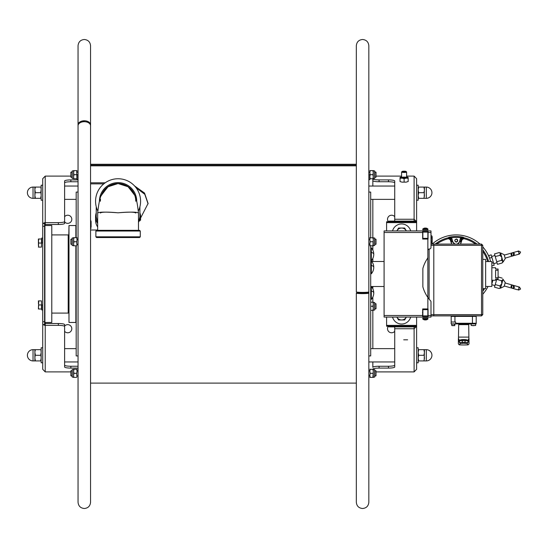 <?xml version="1.0" encoding="UTF-8"?>
<svg xmlns="http://www.w3.org/2000/svg" width="548" height="548" viewBox="0 0 548 548"><rect width="100%" height="100%" fill="white"/><g stroke="black" fill="none" stroke-linecap="round" stroke-linejoin="round"><path stroke-width="0.82" d="M356.33 164.585L90.557 164.585M367.585 292.783L367.585 292.2M90.557 182.82L105.168 182.82M138.48 222.139L148.09 203.459L144.549 193.067L134.582 185.957M90.557 230.009L97.667 230.009M180.087 165.565L176.963 165.565M180.087 164.284L176.963 164.284L180.087 164.284M269.924 165.565L266.801 165.565M269.924 164.284L266.801 164.284L269.924 164.284M90.557 165.832L356.33 165.832M90.557 183.868L103.784 183.868M148.083 203.87L144.802 194.328L135.925 187.546M180.087 165.53L176.963 165.53L180.087 165.53M269.924 165.53L266.801 165.53L269.924 165.53M90.523 125.314A6.254 4.089 180 0 0 90.557 124.855L90.557 125.766A6.254 4.062 180 0 0 84.303 121.704A6.254 4.062 180 0 0 78.049 125.766L78.049 502.249C78.426 506.044 80.508 508.133 84.303 508.503C88.105 508.133 90.187 506.044 90.557 502.249L90.557 124.855A6.254 4.089 180 0 0 84.303 120.772A6.254 4.089 180 0 0 78.049 124.855A6.254 4.089 180 0 0 78.09 125.314M81.645 122.088A5.001 3.267 0 0 1 84.303 121.588M90.557 220.015L91.105 221.515L91.105 227.084L90.557 227.578M91.105 221.515L90.557 222.002M78.049 172.147L77.028 172.182M90.557 228.626L91.105 228.304L90.557 227.968M78.049 375.846L77.008 376.017M78.049 192.081L76.179 192.081L76.179 237.668M76.179 245.792L76.179 355.919L78.049 355.919M68.671 242.73L68.986 322.464L68.986 225.536L68.671 242.73M68.986 225.536L75.864 225.536L75.864 237.668M75.864 245.792L75.864 322.464L68.986 322.464M52.101 234.914L68.205 234.914L68.205 313.086L52.101 313.086M44.909 322.464L44.909 225.536L51.786 225.536L51.786 322.464L44.909 322.464M51.786 225.536L51.786 322.464M96.236 212.877A22.509 15.919 0 0 0 95.564 216.748L95.564 220.275A22.509 15.919 0 0 0 97.667 227.002M139.911 212.877A22.509 15.919 180 0 1 140.583 216.748A22.509 15.919 180 0 1 139.781 220.967M95.564 216.748A22.509 15.919 0 0 0 97.667 223.468M97.667 222.399L96.236 216.885L96.236 206.733M139.911 206.733L139.911 216.885L138.719 221.933M101.25 195.718A17.714 17.714 0 0 1 135.788 201.26L135.657 199.143M138.432 210.877A22.509 22.509 0 0 0 118.073 178.751A22.509 22.509 0 0 0 97.722 210.877M101.407 195.307L107.888 186.82L118.073 183.546L108.107 186.71L101.599 194.821M100.483 199.177L100.359 201.26M135.788 213.042C134.705 211.918 128.801 211.836 118.073 212.802C105.702 211.823 98.9 211.905 97.667 213.042L97.667 230.318M100.359 213.042C101.442 211.918 107.346 211.836 118.073 212.802C130.445 211.823 137.247 211.905 138.48 213.042L138.48 230.318M134.548 194.821L128.04 186.71L118.073 183.546L128.253 186.813L134.739 195.307M109.388 237.544L104.415 237.544M126.759 237.544L128.15 237.544M129.814 237.544L131.732 237.544M95.873 236.825L96.592 237.544L139.555 237.544L140.274 236.825L140.274 231.037L95.873 231.037L95.873 236.825L140.274 236.825M95.873 231.037L96.592 230.318L139.555 230.318L140.274 231.037M136.712 201.068A18.639 18.639 0 0 0 118.073 182.621A18.639 18.639 0 0 0 99.435 201.068M362.577 292.577A6.254 0.521 0 0 0 356.33 293.098A6.254 0.521 0 0 0 362.577 293.625A6.254 0.521 0 0 0 368.831 293.098A6.254 0.521 0 0 0 362.577 292.577M362.577 293.516A5.001 0.418 0 0 0 367.585 293.098A5.001 0.418 0 0 0 362.577 292.68A5.001 0.418 0 0 0 357.577 293.098A5.001 0.418 0 0 0 362.577 293.516M362.577 292.399A6.254 0.493 180 0 1 356.33 291.906L356.33 45.751C356.7 41.956 358.782 39.867 362.577 39.497C366.379 39.867 368.462 41.956 368.831 45.751L368.831 291.906A6.254 0.493 180 0 1 362.577 292.399M368.831 370.797L369.873 370.626M368.831 375.839L369.852 375.818M369.873 171.983L368.831 172.147M368.831 351.912L368.831 244.23L369.852 244.23M368.831 87.509L368.831 209.302L368.831 192.081L370.708 192.081L370.708 237.668M368.831 355.919L370.708 355.919L370.708 245.792M373.763 292.933A9.761 9.761 0 0 1 371.318 299.393L371.318 286.481A9.761 9.761 0 0 1 373.763 292.933A9.761 3.014 0 0 0 371.318 290.94M373.763 267.328A9.761 9.761 0 0 1 371.318 273.781L371.318 260.869A9.761 9.761 0 0 1 373.763 267.328A9.761 3.014 0 0 0 371.318 265.328M373.763 254.279A9.761 9.761 0 0 1 371.318 260.732L371.318 247.819A9.761 9.761 0 0 1 373.763 254.279A9.761 3.014 0 0 0 371.318 252.286M374.654 172.182L376.024 172.182L376.024 177.182L374.654 177.182M72.048 178.134L72.048 171.223L72.048 172.182L70.863 172.182L70.863 177.182L72.048 177.182L72.233 178.374L72.233 170.983L73.973 170.613L73.61 172.647L73.973 170.613L73.61 170.613L73.61 176.709L73.973 174.682L73.61 172.647M374.654 303.77L376.024 303.77L376.024 308.771L374.654 308.771M374.654 370.818L376.024 370.818L376.024 375.818L374.654 375.818M72.048 376.777L72.048 369.866L72.048 370.818L70.863 370.818L70.863 375.818L72.048 375.818L72.233 377.017L72.233 369.626L73.973 369.256L73.61 369.256L73.61 371.291L73.973 369.256L76.686 369.256L77.049 371.291L76.686 373.318L73.973 373.318L73.61 371.291L73.61 375.353L73.973 373.318M374.654 239.229L376.024 239.229L376.024 244.23L374.654 244.23M72.048 245.182L72.048 238.27L72.048 239.229L70.863 239.229L70.863 244.23L72.048 244.23L72.233 245.422L72.233 238.031L73.973 237.668L73.61 237.668L73.61 239.695L73.973 237.668L76.686 237.668L77.049 239.695L76.686 241.73L73.973 241.73L73.61 239.695L73.61 243.764L73.973 241.73M368.831 174.682L369.832 174.682L369.832 179.682L368.831 179.682M373.277 239.695L372.914 245.792L373.277 245.792L372.914 245.792L373.277 243.764L373.277 237.668L372.914 237.668L373.277 239.695M372.914 245.792L369.832 245.792L370.195 245.792L369.832 243.764L370.195 241.73L372.914 241.73M370.195 241.73L369.832 239.695L370.195 237.668L374.654 238.031L374.654 245.422L373.277 245.792L373.277 243.764M369.879 244.429L369.996 245.086M373.106 238.353L372.914 237.668M370.195 237.668L369.832 237.668L370.195 237.668L369.996 238.359M369.873 239.031L368.831 239.229M374.839 245.182L374.839 238.27L374.839 245.182M370.195 174.682L369.832 172.647L370.195 170.613L372.914 170.613L373.277 172.647L372.914 174.682L373.277 176.709L372.914 178.744L373.277 178.744L370.195 178.744L369.832 176.709L370.195 174.682L372.914 174.682M370.195 178.744L369.832 178.744L370.195 178.744M369.879 177.381L369.996 178.038M373.113 178.038L373.229 177.381M373.106 171.305L372.914 170.613L373.277 170.613L372.914 170.613M370.195 170.613L369.832 170.613L370.195 170.613L369.996 171.312M373.277 170.613L374.654 170.983L374.654 178.374L373.277 178.744L373.277 170.613M374.839 178.134L374.839 171.223L374.839 178.134M370.708 302.208L372.914 302.208L373.277 304.236L372.914 306.27L373.277 308.305L372.914 310.332L373.277 310.332L370.708 310.332M370.708 306.27L372.914 306.27M373.113 309.627L373.229 308.969M373.106 302.9L372.914 302.208L373.277 302.208L372.914 302.208M373.277 302.208L374.654 302.578L374.654 309.969L373.277 310.332L373.277 302.208M374.839 309.73L374.839 302.818L374.839 309.73M373.277 371.291L372.914 377.387L373.277 377.387L372.914 377.387L373.277 375.353L373.277 369.256L372.914 369.256L373.277 371.291M372.914 377.387L369.832 377.387L370.195 377.387L369.832 375.353L370.195 373.318L372.914 373.318M370.195 373.318L369.832 371.291L370.195 369.256L374.654 369.626L374.654 377.017L373.277 377.387L373.277 375.353M369.879 376.024L369.996 376.675M373.106 369.948L372.914 369.256M370.195 369.256L369.832 369.256L370.195 369.256L369.996 369.955M374.839 376.777L374.839 369.866L374.839 376.777M78.049 179.682L77.049 179.682L77.049 174.682L78.049 174.682M77.008 239.031L76.891 238.373M73.775 238.373L73.651 239.031M73.775 245.1L73.61 243.764L73.61 245.792L72.233 245.422M76.686 241.73L76.891 245.1M77.008 244.429L78.049 244.23M76.686 245.792L73.973 245.792M76.686 237.668L77.049 237.668L76.686 237.668M72.048 244.23L72.048 239.229M77.008 171.976L76.891 171.325M73.775 178.052L73.61 176.709L73.61 178.744L72.233 178.374M73.973 170.613L77.049 170.613L76.686 170.613L76.891 178.045M76.686 178.744L73.973 178.744M76.686 174.682L73.973 174.682M72.048 177.182L72.048 172.182M77.008 370.619L76.891 369.962M73.775 369.962L73.651 370.619M73.775 376.695L73.61 375.353L73.61 377.387L72.233 377.017M76.686 373.318L76.891 376.688M76.686 377.387L73.973 377.387M76.686 369.256L77.049 369.256L76.686 369.256M72.048 375.818L72.048 370.818M44.593 321.724L44.593 325.286L44.593 324.498L42.723 324.498L42.723 369.297L42.723 362.797L41.155 362.797L41.155 347.788L42.723 347.788L42.723 223.502L44.593 223.502L44.593 321.724L42.723 321.724M44.593 223.502L44.593 222.714L44.593 223.502M45.224 225.536L45.224 176.107L70.863 176.107L45.224 176.107L42.723 178.703L42.723 223.502M43.313 324.498A2.5 2.466 -0 0 0 45.224 325.368L58.355 325.368L58.355 323.519A6.254 1.089 0 0 1 64.609 324.601L64.609 365.153A6.254 1.089 180 0 0 70.863 366.242L70.863 368.092A6.254 1.089 0 0 1 64.609 367.002L64.609 326.45A6.254 1.089 180 0 0 58.355 325.368M58.355 323.519L45.224 323.519L45.224 371.893L70.863 371.893L45.224 371.893L42.723 369.297M78.049 368.092L70.863 368.092M78.049 366.242L70.863 366.242M64.609 326.45L64.609 324.601M45.224 323.519L45.224 322.464M64.609 221.878A4.062 4.062 0 0 0 71.802 219.282A4.062 4.062 0 0 0 64.609 216.686M64.609 331.314A4.062 4.062 0 0 0 71.802 328.718A4.062 4.062 0 0 0 64.609 326.122M78.049 179.908L70.863 179.908A6.254 1.089 180 0 0 64.609 180.998L64.609 221.55A6.254 1.089 0 0 1 58.355 222.632L45.224 222.632A2.5 2.466 180 0 0 43.313 223.502M45.224 224.481L58.355 224.481A6.254 1.089 180 0 0 64.609 223.399L64.609 182.847A6.254 1.089 0 0 1 70.863 181.758L70.863 179.908M78.049 181.758L70.863 181.758M64.609 221.55L64.609 223.399M41.723 243.045L41.723 238.044L42.723 238.044L42.723 243.045L41.723 243.045M41.723 304.955L42.723 304.955L42.723 309.956L41.723 309.956L41.723 304.955M38.449 245.744L38.408 241.017L38.771 243.045L41.47 243.045L41.47 238.983L38.408 238.983L38.771 238.983L38.408 238.983L38.408 240.997M38.572 242.353L38.572 246.415M38.408 238.983L38.771 238.983L38.449 241.682M38.408 245.059L38.771 247.114L38.408 247.114M41.47 243.045L41.47 247.114L38.771 247.114M38.449 307.647L38.771 304.955L41.47 304.955L41.47 300.886L38.408 300.886L38.771 300.886L38.408 300.886L38.572 304.256M38.408 306.983L38.771 309.017L38.408 309.017L38.771 300.886L38.408 300.886M41.47 304.955L41.47 309.017L38.408 309.017L38.771 309.017L38.572 308.319M38.449 303.585L38.408 302.921M38.408 309.017L38.771 309.017M416.61 230.927L416.61 178.696L416.61 185.203L418.172 185.203L418.172 200.212L416.61 200.212L416.61 221.782L386.593 221.782L386.593 222.618L416.61 222.618M386.593 230.927L386.593 222.618M386.593 325.382L416.61 325.382L416.61 317.073L416.61 347.788L418.172 347.788L418.172 362.797L416.61 362.797L416.61 369.304L416.61 326.218L386.593 326.218L386.593 317.073M416.61 325.382L416.61 317.073M416.61 178.696L414.11 176.1L406.602 176.1L414.11 176.1L414.11 219.262L394.724 219.262L414.11 219.262L416.61 221.632L414.11 221.104L389.717 221.104A3.124 3.124 0 0 0 387.779 221.782A3.124 3.124 0 0 1 389.717 221.104L394.724 221.104L394.724 180.991A6.254 1.089 180 0 0 388.47 179.902L379.086 179.902L379.086 181.751A6.254 1.089 180 0 1 372.839 180.662L372.839 178.819A6.254 1.089 0 0 0 379.086 179.902M372.839 186.046L372.839 178.819M376.024 176.1L401.602 176.1L376.024 176.1M404.088 181.991A2.658 0.459 0 0 0 404.123 181.991L404.102 178.703L406.137 178.141L408.164 178.292L408.164 177.531A4.062 0.706 180 0 1 406.137 178.141A4.062 0.706 180 0 1 402.068 178.141L404.102 178.703M379.086 181.751L388.47 181.751L388.47 179.902M394.724 182.833A6.254 1.089 0 0 0 388.47 181.751M414.733 221.632L414.11 221.104L394.724 221.104M372.839 199.369L372.839 237.668M372.839 245.792L372.839 250.128M372.839 258.423L372.839 261.492M372.839 286.508L372.839 288.789M372.839 297.084L372.839 302.208M372.839 310.332L372.839 348.631M372.839 361.954L372.839 367.338A6.254 1.089 0 0 1 379.086 366.249L388.47 366.249A6.254 1.089 180 0 0 394.724 365.167M394.724 216.686A4.062 4.062 0 0 0 388.018 217.351A4.062 4.062 0 0 0 388.19 221.508M388.19 326.492A4.062 4.062 0 0 0 391.594 332.78A4.062 4.062 0 0 0 394.724 331.314M394.724 326.896L414.11 326.896L414.11 328.738L394.724 328.738L394.724 326.896L389.717 326.896A3.124 3.124 0 0 1 387.779 326.218A3.124 3.124 0 0 0 389.717 326.896L414.11 326.896L416.61 326.368L414.11 328.738L394.724 328.738L394.724 367.009A6.254 1.089 0 0 1 388.47 368.098L379.086 368.098A6.254 1.089 180 0 0 372.839 369.181M414.733 326.368L414.11 326.896L414.11 326.218M414.11 221.782L414.11 219.262M414.11 328.738L414.11 371.9L376.024 371.9L414.11 371.9L416.61 369.304M403.698 339.815L407.637 339.815L403.698 339.815M392.539 317.073A9.378 9.378 0 0 0 410.664 317.073M410.664 230.927A9.378 9.378 0 0 0 392.539 230.927M406.335 317.073A5.316 5.316 0 0 1 396.999 317.306L398.533 319.964L404.671 319.964L406.342 317.073M396.999 230.694A5.316 5.316 0 0 0 396.868 230.927L396.999 230.694A5.316 5.316 0 0 1 406.335 230.927L404.671 228.036L398.533 228.036L396.999 230.694M416.61 362.797L416.61 347.788M42.723 200.212L41.155 200.212L41.155 185.203L42.723 185.203M40.929 356.255L41.1 357.18M34.962 357.18L35.134 356.255M34.962 359.036L35.134 359.961M40.929 359.961L41.1 359.036M40.929 350.631L41.1 351.549M34.962 351.549L35.408 349.665L34.901 349.665L35.408 349.665L35.134 350.631M41.155 352.48L40.655 355.296L35.408 355.296L34.901 352.522M34.962 353.412L35.134 354.33M40.929 354.33L41.1 353.412M41.155 349.665L40.655 349.665L41.155 349.665M35.408 349.665L40.655 349.665M41.155 358.111L40.655 360.92L41.155 360.92L35.408 360.92L34.901 358.111L34.901 360.92L35.408 360.92L33.031 360.92L33.031 349.665L34.901 349.665L34.901 358.111M40.929 193.67L41.1 194.588M34.962 194.588L35.134 193.67M34.962 196.451L35.134 197.369M40.929 197.369L41.1 196.451M40.929 188.039L41.1 188.964M34.962 188.964L35.408 187.08L34.901 187.08L35.408 187.08L35.134 188.039M41.155 189.889L40.655 192.704L35.408 192.704L34.901 189.937M34.962 190.82L35.134 191.745M40.929 191.745L41.1 190.82M41.155 187.08L40.655 187.08L41.155 187.08M35.408 187.08L40.655 187.08M41.155 195.52L40.655 198.335L41.155 198.335L35.408 198.335L34.901 195.52L34.901 198.335L35.408 198.335L33.031 198.335L33.031 187.08L34.901 187.08L34.901 195.52M424.2 354.33L424.426 358.111L423.926 360.92L418.679 360.92L418.172 358.111L418.679 355.296L418.172 352.48L418.679 349.665L418.172 349.665L423.926 349.665L424.426 352.48L423.926 355.296L418.679 355.296L418.398 354.33M423.926 349.665L424.426 349.665L423.926 349.665M418.172 352.48L418.234 353.412M424.364 353.412L424.2 359.961M418.398 350.631L418.234 351.549M418.172 358.111L418.234 359.036M418.398 359.961L418.679 360.92L418.172 360.92L418.679 360.92M424.364 359.036L424.426 358.111M418.398 356.255L418.234 357.18M423.926 360.92L426.303 360.92L426.303 349.665L424.426 349.665L424.426 352.48M424.2 191.745L424.426 195.52L423.926 198.335L418.679 198.335L418.172 195.52L418.679 192.704L418.172 189.889L418.679 187.08L418.172 187.08L423.926 187.08L424.426 189.889L423.926 192.704L418.679 192.704L418.398 191.745M423.926 187.08L424.426 187.08L423.926 187.08M418.172 189.889L418.234 190.82M424.364 190.82L424.2 197.369M418.398 188.039L418.234 188.964M418.172 195.52L418.234 196.451M418.398 197.369L418.679 198.335L418.172 198.335L418.679 198.335M424.364 196.451L424.426 195.52M418.398 193.67L418.234 194.588M423.926 198.335L426.303 198.335L426.303 187.08L424.426 187.08L424.426 189.889M404.102 171.908A2.021 0.349 0 0 0 406.095 171.497A2.021 0.349 0 0 0 404.102 171.202A2.021 0.349 0 0 0 402.116 171.497A2.021 0.349 0 0 0 404.102 171.908M402.116 171.497L401.643 171.949A2.5 0.432 0 0 0 401.602 172.031A2.5 0.432 0 0 0 404.102 172.462A2.5 0.432 0 0 0 406.602 172.031A2.5 0.432 0 0 0 406.568 171.949L406.095 171.497M400.054 177.477L400.04 178.292L400.04 177.477M408.164 181.532L406.137 182.142L402.068 182.142L400.04 181.58L400.04 178.292L402.068 178.141A4.062 0.706 180 0 1 400.04 177.531A4.062 0.706 180 0 1 401.602 176.97M408.164 181.58L408.164 177.531A4.062 0.706 180 0 0 406.602 176.97M404.102 177.093A2.5 0.432 0 0 0 401.602 177.531A2.5 0.432 0 0 0 404.102 177.963A2.5 0.432 0 0 0 406.602 177.531A2.5 0.432 0 0 0 404.102 177.093M422.864 238.353L427.865 238.353L427.865 232.105L422.864 232.105L422.864 239.058M422.864 308.942L422.864 315.895L427.865 315.895L427.865 238.353M422.864 309.647L427.865 309.647M481.521 315.888L481.521 314.634L482.767 314.634L482.767 245.346L481.521 244.093L482.767 245.346L481.521 245.346L481.521 314.634L433.804 314.634L433.804 245.346L481.521 245.346L481.521 244.093L430.995 244.093L433.804 244.093L433.804 315.888L481.521 315.888L482.767 314.634L481.521 315.888L430.995 315.888L433.804 315.888L433.804 314.634L430.995 314.634M482.767 288.632L485.644 288.632L485.644 259.368L482.767 259.368M463.697 315.888C470.958 315.888 470.958 315.888 463.697 315.888C456.436 315.888 456.436 315.888 463.697 315.888M485.644 286.446L491.837 286.446L491.837 261.554L485.644 261.554M455.148 244.093A3.398 3.398 0 0 1 452.881 241.839L451.984 242.113L450.983 238.846L451.881 238.572L451.484 237.729L449.031 237.216L448.264 237.75L448.483 238.661L450.237 239.688L451.066 242.394A5.302 5.302 0 0 0 451.949 244.093M460.313 244.093A5.302 5.302 0 0 0 461.197 242.394L462.026 239.688L463.779 238.661L463.998 237.75L463.231 237.216L460.779 237.729L460.382 238.572L461.272 238.846L463.231 237.216A34.086 34.086 0 0 0 449.031 237.216L450.709 238.25L451.134 239.414L448.264 237.75A33.729 33.729 0 0 0 435.208 244.093M432.242 244.093A35.647 35.647 0 0 1 480.021 244.093M482.767 246.867A35.647 35.647 0 0 1 490.624 261.554M488.035 286.446A35.647 35.647 0 0 1 482.767 294.228M461.553 238.25L460.779 237.729A33.147 33.147 0 0 0 451.484 237.729M477.055 244.093A33.729 33.729 0 0 0 463.998 237.75L461.128 239.414L461.272 238.846L460.279 242.113L459.382 241.839A3.398 3.398 0 0 1 457.114 244.093M456.005 241.812A1.288 1.288 0 0 0 457.409 240.654A1.288 1.288 0 0 0 456.258 239.25L456.285 238.976A1.562 1.562 0 0 1 457.69 240.682A1.562 1.562 0 0 1 455.977 242.086L456.005 241.812A1.288 1.288 0 0 1 454.854 240.408A1.288 1.288 0 0 1 456.258 239.25L456.128 239.216C454.436 240.099 454.436 240.969 456.128 241.846M450.422 237.25L451.175 238.784M451.299 238.907L450.634 237.209M461.087 238.784L461.279 238.065M461.142 237.976L460.964 238.75M461.272 239.051L462.32 239.051L463.882 237.729M448.38 237.729L449.942 239.051L450.99 239.051M451.189 242.757L451.189 239.51M461.074 239.51L461.074 242.757M427.865 258.272L427.865 257.43M429.118 299.119L429.118 249.018M430.995 245.346L433.804 245.346M501.53 260.43L501.845 257.437L499.892 255.183L500.55 252.929L504.126 254.669L505.242 258.581L503.139 261.951L500.694 253.443M501.783 260.499L502.475 260.793M502.934 261.252L502.132 262.992L502.776 262.184M502.132 262.992L497.474 264.328L496.728 261.725L501.386 260.389L502.968 261.341M500.112 255.334L495.241 256.519L496.728 261.725M500.249 252.991L499.146 252.58L494.495 253.916L495.241 256.519M499.146 252.58L500.728 253.532M500.53 254.395L500.084 254.978M494.954 255.512L491.645 256.464L493.426 262.67L491.837 263.129M493.714 263.677L497.015 262.725M491.837 265.944L494.173 265.273L493.426 262.67M491.186 254.861L488.782 255.553L489.549 258.149L491.933 257.464L491.186 254.861L491.645 256.464M491.837 283.604L491.837 283.96M491.933 283.631L492.899 280.254M491.837 284.693L494.954 285.583M496.837 279.001L494.495 287.179L499.146 288.515L500.166 288.152M502.845 279.042L505.242 282.515L504.126 286.426L500.55 288.166L499.892 285.912L495.241 284.576M499.892 285.912L501.845 283.659L500.728 287.563L499.146 288.515M501.495 280.953L501.845 283.659L502.968 279.754L501.386 280.706L496.728 279.37M502.132 278.103L498.091 276.946M502.345 280.377L501.653 280.638M458.45 338.493L458.69 324.642L468.698 324.642L468.903 338.623M459.649 340.829L458.443 338.452L459.649 340.829M468.602 339.623L468.78 339.089M467.739 340.829L468.944 338.452L467.739 340.829M458.676 341.76L458.882 341.171L458.676 341.76C458.238 338.417 458.238 338.417 458.676 341.76L459.676 340.185M458.45 340.829L458.409 340.116M458.381 338.849L458.443 338.445M466.951 339.863L464.971 339.548L465.04 340.486L462.348 340.486L462.348 342.315L465.04 342.315L464.985 343.24L463.69 343.24L467.019 343.534L468.115 344.863A94.736 94.736 0 0 1 459.272 344.863L460.368 343.534L459.471 342.61L459.471 340.781L462.348 340.486L462.409 339.548L460.436 339.863M466.985 339.856L467.917 340.781L467.917 342.61C469.369 344.356 469.369 344.356 467.917 342.61L465.04 342.315L465.04 340.486L467.917 340.781L467.718 340.198L464.971 339.548L459.669 340.198L458.882 341.171M467.917 340.781L468.711 341.76C469.15 338.417 469.15 338.417 468.711 341.76L468.656 341.692M468.115 344.863L469.006 343.925L469.006 338.849M468.972 340.116L468.937 340.829M460.368 343.534L463.69 343.24L462.402 343.24L462.348 342.315L459.471 342.61C458.012 344.356 458.012 344.356 459.471 342.61M459.525 342.575L459.916 342.466M461.087 342.349L461.491 342.329M468.711 341.76L467.718 340.198M467.917 342.61L467.019 343.534M511.832 255.841L510.907 254.841L511.832 252.971L517.113 251.436A1.562 1.397 74 0 1 517.97 254.443L513.27 255.793L513.462 252.779L514.497 253.813L513.462 255.724L511.832 255.841L511.832 252.971L513.462 252.779M519.531 253.998L505.133 258.122L504.27 255.121L518.668 250.991L520.6 252.059L519.531 253.998L518.634 253.984M511.832 285.261L513.462 285.371L514.497 287.282L513.462 288.317L513.27 285.303L517.97 286.652A1.562 1.397 106 0 1 517.113 289.659L511.832 288.125L511.832 285.261L510.907 286.255L511.832 288.125L513.462 288.317M517.113 289.659L504.27 285.981L505.133 282.974L519.531 287.104L520.6 289.036L518.668 290.104L517.915 289.625M455.655 323.265L472.445 323.265L472.445 323.889L456.279 323.889L455.655 323.265L455.655 322.012L451.189 322.012L451.189 316.388L476.198 316.388L476.198 323.265A0.623 0.623 0 0 1 475.575 323.889L476.191 323.368M472.445 316.388L472.445 323.265L476.198 323.265L476.198 316.388M471.232 323.889L471.232 325.512L475.609 325.512L475.609 323.889L476.157 323.889L456.279 323.889M476.171 323.45L476.219 322.012M476.198 323.265L475.575 323.889M451.168 322.012L451.168 323.889L458.032 323.889M453.963 325.642L451.901 325.642L453.963 325.642C456.614 325.642 456.614 325.642 453.963 325.642L454.902 325.642L453.963 325.512M454.902 324.395L454.189 324.395L454.902 324.395M471.232 325.512L471.013 323.889M473.198 325.642C470.547 325.642 470.547 325.642 473.198 325.642C475.849 325.642 475.849 325.642 473.198 325.642L474.136 325.642L473.198 325.642M455.121 324.395L454.189 324.395L455.121 324.395M454.189 323.889L454.189 325.512L451.901 325.642M454.189 325.642C451.538 325.642 451.538 325.642 454.189 325.642C456.833 325.642 456.833 325.642 454.189 325.642L453.251 325.642L454.189 325.642M491.837 267.746L495.591 267.746L495.591 269L498.091 269L498.091 270.246L495.591 270.246L495.591 277.754L498.091 277.754L498.091 270.246M491.837 280.254L495.591 280.254L495.591 279.001L498.091 279.001L498.091 277.754M473.424 325.642C470.773 325.642 470.773 325.642 473.424 325.642C476.068 325.642 476.068 325.642 473.424 325.642L472.486 325.642L473.424 325.642M462.752 324.012L469.972 324.012L462.752 324.012M461.293 324.012L466.095 324.012L461.293 324.012M422.672 311.928L422.741 308.942M422.823 314.175L422.501 312.613L422.864 313.792L422.501 314.963M428.057 239.058L422.672 239.058L428.057 239.058L428.057 230.927L384.093 230.927L384.093 317.073L428.057 317.073L428.057 308.942L422.672 308.942L428.057 308.942M422.672 308.942L422.672 317.073L430.995 317.073L430.995 301.893A1.562 1.562 0 0 0 430.584 300.838A34.394 34.394 0 0 1 422.988 287.303A3.124 3.124 0 0 1 422.864 286.426L422.864 268.917A3.124 3.124 0 0 1 422.988 268.041A34.394 34.394 0 0 1 427.344 258.663A3.124 3.124 0 0 0 427.865 256.937L427.865 250.552A1.562 1.562 0 0 1 429.427 248.984A1.562 1.562 0 0 0 430.995 247.422L430.995 232.496L428.057 232.496M430.995 232.496L430.995 230.927L422.672 230.927L422.672 239.058M423.645 230.927L427.084 230.927L423.645 230.927M423.645 317.073L427.084 317.073L423.645 317.073M427.865 316.134L422.672 316.134L427.865 316.134M423.645 316.134L427.084 316.134L423.645 316.134M428.057 231.866L422.672 231.866L428.057 231.866M423.645 231.866L427.084 231.866L423.645 231.866M422.803 229.927L427.926 229.927L422.803 229.927L422.803 228.989L427.926 228.989A3.877 3.877 0 0 0 426.618 228.228L426.618 228.242A3.863 3.863 0 0 0 425.68 228.05L425.68 228.242A3.672 3.672 0 0 0 425.049 228.242L425.049 228.05A3.863 3.863 0 0 0 424.111 228.242L424.111 228.242A3.877 3.877 0 0 0 422.803 228.989M427.926 318.073L422.803 318.073L427.926 318.073L427.926 319.011L422.803 319.011A3.877 3.877 0 0 0 424.111 319.772L424.111 319.758A3.863 3.863 0 0 0 425.049 319.95L425.049 319.758A3.672 3.672 0 0 0 425.68 319.758L425.68 319.95A3.863 3.863 0 0 0 426.618 319.758L426.618 319.758A3.877 3.877 0 0 0 427.926 319.011M432.016 238.996L431.817 242.894L432.139 239.771M432.016 236.25L431.817 238.195L432.139 236.64M430.995 235.852L431.817 235.852M430.995 238.195L431.817 238.195M431.817 242.894L430.995 242.894M432.18 237.024L432.18 244.093L432.18 237.024M90.557 220.947L90.728 228.023M58.355 222.632L58.355 224.481M44.593 226.276L42.723 226.276M379.086 368.098L379.086 366.249M388.47 366.249L388.47 368.098M436.742 244.093A32.798 32.798 0 0 1 448.483 238.661M483.487 288.632A32.798 32.798 0 0 1 482.767 289.673M463.779 238.661A32.798 32.798 0 0 1 475.513 244.093M482.767 251.422A32.798 32.798 0 0 1 487.672 261.554M482.767 249.861A33.729 33.729 0 0 1 488.638 261.554M485.877 286.446A33.729 33.729 0 0 1 485.644 286.871M484.603 288.632A33.729 33.729 0 0 1 482.767 291.235M460.382 238.572L459.382 241.839M452.881 241.839L451.881 238.572M458.69 337.095L468.698 337.095M464.957 339.561L462.423 339.561M454.936 316.388L454.936 322.012M430.995 315.504L428.057 315.504M422.672 315.504L384.093 315.504M422.672 232.496L384.093 232.496M90.557 164.263L356.33 164.263M356.33 383.1L90.557 383.1M269.835 165.544L266.89 165.544M179.997 165.544L177.052 165.544M90.557 165.51L356.33 165.51M78.049 125.766L78.049 45.751C78.426 41.956 80.508 39.867 84.303 39.497C88.105 39.867 90.187 41.956 90.557 45.751L90.557 124.855M79.302 123.327L79.302 122.41M68.671 256.286L68.205 256.286M68.671 291.714L68.205 291.714M140.583 220.173L140.583 216.748M97.667 213.042C98.763 202.993 100.085 196.89 101.633 194.746M138.48 213.042C137.384 202.993 136.062 196.89 134.513 194.746M368.831 293.098L368.831 502.249C368.462 506.044 366.379 508.133 362.577 508.503C358.782 508.133 356.7 506.044 356.33 502.249L356.33 293.098M370.708 286.508L371.318 286.508M371.345 286.508L384.093 286.508M370.708 261.492L371.318 261.492M371.825 261.492L384.093 261.492M78.049 370.818L77.028 370.818M78.049 239.229L77.028 239.229M394.724 361.954L368.831 361.954M78.049 361.954L64.609 361.954M394.724 348.631L370.708 348.631M76.179 348.631L64.609 348.631M394.724 199.369L370.708 199.369M76.179 199.369L64.609 199.369M394.724 186.046L368.831 186.046M78.049 186.046L64.609 186.046M33.031 349.665A5.631 5.631 0 0 0 27.4 355.296A5.631 5.631 0 0 0 33.031 360.92M33.031 187.08A5.631 5.631 0 0 0 27.4 192.704A5.631 5.631 0 0 0 33.031 198.335M426.303 360.92A5.631 5.631 0 0 0 431.934 355.296A5.631 5.631 0 0 0 426.303 349.665M426.303 198.335A5.631 5.631 0 0 0 431.934 192.704A5.631 5.631 0 0 0 426.303 187.08M406.602 177.531L406.602 172.031M401.602 177.531L401.602 172.031M459.56 241.894L457.368 244.004M452.703 241.894L454.888 244.004M459.272 344.863L458.375 343.925L458.375 338.78M517.915 251.47L518.668 250.991M518.634 287.111L519.531 287.104M451.778 323.889L451.778 325.512M451.997 323.889L451.997 325.512M422.803 318.073L422.803 319.011M427.926 229.927L427.926 228.989"/></g></svg>
